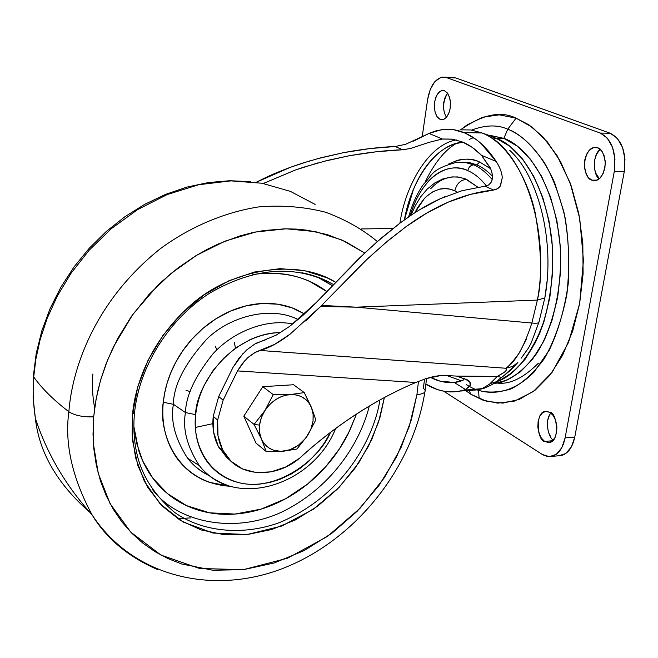 <?xml version="1.0" encoding="UTF-8"?>
<svg xmlns="http://www.w3.org/2000/svg" width="658" height="658" viewBox="0 0 658 658"><rect width="100%" height="100%" fill="white"/><g stroke="black" fill="none" stroke-linecap="round" stroke-linejoin="round"><path stroke-width="0.99" d="M261.432 439.075L259.556 432.429L259.523 425.109L254.078 424.435L261.432 439.075L254.078 424.435L243.822 416.152L262.797 386.682L293.567 384.749L304.284 392.612L311.366 407.253L315.815 419.829L307.664 435.407L296.972 448.995L282.932 451.281L266.251 451.553L261.432 439.075L266.251 451.553L255.97 443.056L243.822 416.152L255.97 443.056L266.251 451.553L282.932 451.281L296.972 448.995L307.664 435.407L315.815 419.829L311.366 407.253L313.109 413.882L313.043 421.104L311.185 428.44L307.664 435.407C301.249 444.775 292.999 450.072 282.932 451.281C272.922 451.775 265.75 447.703 261.432 439.075L263.282 442.423L266.284 445.91L269.221 448.147L273.44 450.171L280.925 451.372L289.931 449.768L298.518 445.162L305.69 438.195L310.782 429.468L313.043 421.104L313.208 414.885L312.048 409.054L304.284 392.612L293.567 384.749L262.797 386.682L273.276 394.644L290.129 394.578L304.284 392.612L290.129 394.578L273.276 394.644L262.797 386.682L243.822 416.152L254.078 424.435L264.919 410.526L273.276 394.644L264.919 410.526C271.507 400.936 279.913 395.623 290.129 394.578C300.204 394.306 307.286 398.534 311.366 407.253L309.079 403.107L306.019 399.702L301.364 396.618L296.955 395.071L292.152 394.52L286.049 395.154L281.04 396.749L276.154 399.324L271.614 402.712L267.658 406.784L264.31 411.497L261.358 417.633L259.861 422.971L259.31 428.3L259.713 433.433L261.432 439.075M264.919 410.526L254.078 424.435L259.523 425.109L261.358 417.633L264.919 410.526M448.328 164.163C460.674 158.274 471.12 157.558 479.666 162.024L476.779 164.903L469.935 162.756L462.229 162.139L470.972 162.987L476.779 164.903L473.604 164.878C479.295 167.009 485.489 171.861 492.168 179.445C485.489 171.861 479.295 167.009 473.604 164.878C470.585 165.207 468.652 167.132 467.805 170.644C460.937 167.683 454.094 167.148 447.275 169.04C440.473 170.948 434.198 175.02 428.448 181.238L422.642 188.525L417.542 197.055L413.956 204.77L409.959 216.013M491.419 383.219C507.499 379.419 526.573 363.677 540.119 332.142C549.636 306.2 553.732 277.783 552.399 246.915C546 175.579 514.161 144.316 496.107 138.238L509.884 146.29L522.616 159.113L533.72 176.286L542.661 197.161L548.978 220.849L552.358 246.289L552.63 272.322L552.383 246.289L549.002 220.849L542.685 197.161L533.745 176.286L522.641 159.113L509.909 146.29L496.132 138.238L503.839 138.361L517.665 146.397L530.447 159.187L541.592 176.319L550.557 197.129L556.89 220.751L560.271 246.125L560.526 272.091L557.663 297.441L551.84 321.03L543.368 341.839L532.684 359.013L520.313 371.935L506.825 380.192L493.862 383.548L497.826 382.964C510.419 380.587 523.168 371.038 536.064 354.325C552.44 329.683 562.5 288.286 560.41 248.206C554.414 176.204 522.074 144.398 503.839 138.361L496.132 138.238C513.766 144.39 544.117 173.391 551.972 241.297C554.102 270.89 551.009 298.905 542.694 325.34C529.213 357.574 513.692 376.417 496.148 381.87L499.2 380.694L512.64 372.42L499.175 380.702L496.165 381.862M491.542 136.683L496.107 138.238L494.273 138.205L496.107 138.238L491.551 136.691M547.061 281.131L544.832 297.934L539.009 321.778L544.832 297.934C555.171 242.563 539.025 176.78 509.81 150.402M504.053 375.578L517.854 362.55L510.098 370.717L501.626 377.404L497.292 376.425L456.578 376.088L467.871 380.151C470.363 381.706 471.038 383.68 469.886 386.082L465.584 389.577L463.841 390.194L456.784 391.625L449.743 391.888L444.125 391.271L437.496 389.602L425.956 384.124M486.394 185.943C480.702 178.655 474.508 173.548 467.805 170.644C468.652 167.132 470.585 165.207 473.604 164.878L476.779 164.903C481.598 166.778 486.813 170.521 492.423 176.138C486.813 170.521 481.598 166.778 476.779 164.903L479.666 162.024C472.082 158.858 464.548 158.331 457.047 160.453L448.246 164.196M451.182 177.043L457.721 176.92L465.362 178.853L477.84 187.193L466.448 179.313C460.403 180.004 456.537 183.845 454.851 190.845L457.335 192.128L454.851 190.845C456.537 183.845 460.403 180.004 466.448 179.313L459.416 177.167L452.531 176.895L442.595 179.017L434.806 182.924L427.231 189.068L420.799 196.652L415.404 205.461L410.987 215.314M467.27 379.814L466.514 379.872L467.27 379.814M430.316 377.289C438.064 381.377 446.042 383.104 454.25 382.462L463.191 380.135L458.544 381.837L454.25 382.462L465.584 389.577L460.304 391.058C448.682 393.254 437.455 391.082 426.631 384.543M445.811 375.159L461.661 380.9L445.811 375.159M243.057 353.461L232.965 367.444L218.686 396.544L213.225 416.349L217.642 420.043L217.995 435.802L222.601 449.899L231.024 461.225L242.547 468.965L256.258 472.576L271.071 471.86L285.893 466.925L299.62 458.182C274.748 479.221 238.319 477.19 224.123 452.63C218.538 443.229 216.375 432.372 217.642 420.043L213.225 416.349C211.966 428.621 214.138 439.445 219.714 448.814M245.187 360.197L237.505 370.915L415.807 382.479L425.833 378.654L415.807 382.479C395.573 391 375.636 401.635 356.003 414.367C336.378 427.141 317.584 441.74 299.62 458.182C336.024 425.093 374.747 399.858 415.807 382.479L237.505 370.915L223.144 400.146L217.642 420.043L223.144 400.146L218.686 396.544L223.144 400.146L237.505 370.915L242.243 363.66L247.836 357.59L255.723 352.088L274.69 344.34L290.096 334.141L320.643 306.455L364.458 261.678L385.506 242.794L406.233 226.533L427.009 212.929L448.328 202.096L470.445 194.373L493.648 190.03L485.004 186.206L488.672 184.931L491.057 182.406C493.081 178.968 492.867 174.189 490.416 168.078L481.508 155.321L496.181 161.432C500.129 167.774 502.153 173.243 502.243 177.841L500.508 185.712L498.534 188.007L495.992 189.479L493.648 190.03L485.004 186.206L462.072 190.697L440.712 198.543L420.199 209.425M322.412 161.695L349.719 155.65L376.598 151.735L402.581 149.761L395.228 146.512L369.821 148.576L343.591 152.648L316.901 158.849M310.05 160.799L290.482 167.264C280.012 171.187 271.458 174.765 264.82 177.997L256.135 182.307L290.482 167.264L302.088 163.266L321.194 157.698L343.591 152.648C362.402 149.144 379.617 147.104 395.228 146.512L405.608 144.299L430.2 132.9L436.229 130.753L444.866 129.297L453.642 129.692L465.272 133.138L476.236 139.562L480.957 143.411L496.181 161.432L481.508 155.321L472.271 147.392L462.574 142.038L452.285 139.134L442.373 139.002L429.008 133.434L442.373 139.002L428.777 142.424L410.518 148.494L402.581 149.761L395.228 146.512L405.608 144.299M263.348 183.483L295.541 169.945L317.715 162.962M430.307 377.289L440.087 381.171L454.25 382.462L465.584 389.577L470.215 385.325L469.779 381.887L467.871 380.151L456.578 376.088L441.872 375.331L456.578 376.088L497.292 376.425L501.626 377.404L503.822 375.734M411.53 214.952L399.891 223.202L376.483 242.309L358.668 258.767L316.12 302.639L289.685 326.352L276.08 335.193L254.909 343.969L246.725 349.908L239.241 357.886L232.965 367.444L218.686 396.544L213.225 416.349L213.595 432.051L218.193 446.091L226.599 457.384L230.292 460.51M425.833 378.654L433.893 376.45L441.872 375.331L425.833 378.654M413.15 141.248L429.008 133.434L441.847 129.601C449.101 128.614 456.364 129.568 463.643 132.464L481.927 132.941C522.033 146.512 550.869 229.025 537.38 300.089L356.175 307.171L537.38 300.089L531.861 323.029L356.175 307.171L531.861 323.029L537.38 300.089C542.258 279.946 541.6 251.224 535.423 213.94C527.839 177.701 506.421 142.153 481.927 132.941L464.03 132.62C475.874 137.432 486.591 147.038 496.181 161.432C500.039 167.494 502.054 172.955 502.243 177.841L500.17 186.23L497.637 188.698L493.648 190.03C478.662 191.585 463.553 195.607 448.328 202.096C434.535 208.043 420.503 216.186 406.233 226.533L388.097 240.614L367.386 258.923L321.63 305.411L356.175 307.171L320.643 306.455L305.674 321.038M290.096 334.141C279.041 342.588 269.032 348.024 260.075 350.451L505.624 368.233C507.803 367.452 512.385 362.328 519.376 352.836L526.334 339.248M477.757 389.799L482.026 388.656L463.841 390.194L482.026 388.656L489.346 384.313L497.292 376.425L505.879 371.268L506.282 369.401L505.624 368.233C508.042 369.607 505.262 372.338 497.292 376.425M481.541 132.784L470.799 129.947L460.041 129.856M404.39 219.895L413.323 189.759C418.266 177.742 424.377 167.716 431.664 159.68C438.96 151.636 446.971 146.298 455.69 143.666L462.969 142.202C436.122 143.584 411.044 180.786 404.399 219.887M461.751 377.453L457.359 376.253M490.712 168.793L479.666 162.024M490.926 169.336L481.508 155.321C475.191 148.979 468.883 144.554 462.574 142.038L452.523 139.175L442.044 139.044L452.778 139.216M392.982 228.507L361.086 228.943L392.982 228.507M444.792 196.767L440.712 198.543C427.494 204.506 413.882 212.723 399.891 223.202L381.985 237.53L364.45 253.264L316.12 302.639L303.231 315.124L289.685 326.352M266.383 339.528L256.686 343.007M491.057 182.406L488.565 185.021L485.004 186.206M263.34 183.483L295.541 169.945L303.494 167.247L326.977 160.527L349.719 155.65C369.393 152.237 387.011 150.271 402.581 149.761L410.518 148.494L428.777 142.424L442.044 139.044M456.274 139.924C429.082 144.596 405.665 184.191 399.908 223.185C405.665 184.191 429.082 144.596 456.274 139.924M247.836 357.59L254.432 352.787L260.075 350.451L505.624 368.233L512.335 366.58L517.854 362.55L512.335 366.58L505.624 368.233C515.058 362.665 523.801 347.605 531.861 323.029C536.846 323.539 539.231 323.119 539.009 321.778C539.231 323.119 536.846 323.539 531.861 323.029M463.734 378.169L463.191 380.135L463.734 378.169M215.224 346.149L216.926 349.826M414.82 212.789L417.575 207.673L423.612 199.366L426.771 196.183L433.137 191.634L439.297 189.233L445.03 188.566L450.228 189.224L454.851 190.845C449.562 188.443 444.273 187.933 438.985 189.307L432.413 192.029L426.269 196.643L424.32 198.601L414.811 212.789M430.801 188.64C436.024 183.039 441.724 179.395 447.884 177.726M473.604 164.878L465.535 162.51L456.29 162.353L465.535 162.51L473.604 164.878M409.967 216.005C424.772 168.456 453.995 163.044 467.805 170.644M552.63 272.322L549.784 297.745L543.993 321.4L535.563 342.259L524.928 359.474L512.615 372.42L524.952 359.474L535.587 342.259L544.01 321.4L549.808 297.745L552.654 272.322M456.109 143.543C444.668 150.254 434.338 163.102 425.117 182.093M496.132 138.238L491.518 136.675L496.132 138.238M503.839 138.361L488.631 135.219L503.839 138.361C522.444 144.283 556.125 178.277 560.649 253.174C560.97 285.309 555.673 313.907 544.775 338.969C529.583 368.99 509.818 381.813 493.862 383.548L506.825 380.192L520.313 371.935L532.684 359.013L543.368 341.839L551.84 321.03L557.663 297.441L560.526 272.091L560.271 246.125L556.89 220.751L550.557 197.129L541.592 176.319L530.447 159.187L517.665 146.397L503.839 138.361L507.746 129.207L503.839 138.361L489.577 135.252L503.839 138.361M457.417 376.261L461.727 377.445M481.927 132.941L488.697 135.268L481.927 132.941M482.026 388.656L477.363 389.881L466.103 390.655M537.38 300.089L544.832 297.934L537.38 300.089M320.643 306.455L356.175 307.171L321.63 305.411L320.643 306.455M538.433 363.134C523.521 378.013 509.777 384.659 497.209 383.079L502.21 383.014M466.259 384.617L469.598 386.55C480.537 392.933 494.265 393.764 510.756 389.051C522.107 383.589 533.251 373.514 544.207 358.824C554.398 341.009 561.973 319.426 566.925 294.077C569.68 267.699 569.096 242.333 565.173 217.963C559.719 195.665 552.794 177.216 544.405 162.616C531.31 144.217 519.088 133.081 507.746 129.207L516.061 118.169L507.746 129.207C497.678 124.609 485.637 124.888 471.63 130.07C485.637 124.888 497.678 124.609 507.746 129.207C521.712 134.8 539.593 149.325 554.587 182.57L563.824 211.662C568.257 234.388 569.713 258.528 568.183 284.083C564.572 309.128 558.255 331.188 549.233 350.253L533.926 372.247C511.784 394.331 490.416 395.014 475.347 389.232M465.724 390.679L470.865 394.249L469.187 390.745L470.865 394.249L483.046 400.196L497.678 403.132L514.663 401.051L533.342 391.518L552.144 372.28L568.528 342.399L579.64 303.577L583.44 260.354L579.731 218.538L570.132 182.891L557.087 155.633L542.825 136.716L528.867 124.798L516.061 118.169L532.347 127.274L547.448 141.98L560.657 161.843L571.292 186.107L578.818 213.735L582.824 243.468L583.095 273.892L579.64 303.577L572.674 331.139L562.574 355.353L549.891 375.233L535.267 390.054L519.376 399.398L502.918 403.115L486.55 401.298L470.865 394.249L465.716 390.679M550.96 413.06C543.895 420.437 548.928 438.82 553.37 439.98M552.638 440.728L544.668 441.428C537.89 442.036 534.345 412.089 545.285 411.414L549.923 412.327L553.279 415.593L555.73 420.602L556.898 426.606L556.586 432.651L554.85 437.809L551.972 441.271L548.394 442.538L544.668 441.428L541.37 438.121L538.968 433.145L537.841 427.231L538.129 421.276L539.815 416.16L542.636 412.656L546.181 411.308L549.923 412.327C556.676 411.472 560.534 441.567 549.504 442.415L544.668 441.428L552.638 440.728M600.26 149.432C591.871 154.729 593.475 176.591 599.339 178.705L595.474 172.692L594.248 166.663L594.593 160.256L596.452 154.424L599.578 150.032M596.888 180.16L591.822 180.152C588.013 179.437 585.505 174.238 584.304 164.541C585.768 153.725 589.149 148.025 594.445 147.45L597.653 147.828L601.33 150.526L604.003 155.304L605.27 161.44L604.908 167.979L602.991 173.893L599.825 178.277L595.901 180.473L591.822 180.152L588.211 177.397L585.595 172.643L584.37 166.597L584.707 160.165L586.566 154.309L589.667 149.901L593.557 147.622L597.653 147.828C601.461 148.428 604.019 153.561 605.335 163.242C603.962 174.156 600.606 179.938 595.26 180.588L591.822 180.152L596.888 180.16M447.514 93.165C442.62 102.056 442.283 110.116 446.502 117.33L444.504 113.341L443.517 108.068L443.739 102.385L445.145 97.154L447.514 93.165M443.451 119.559L440.202 119.485L436.978 116.614L435.045 112.09L434.296 105.428L434.625 101.784L436.641 95.418L439.593 91.659L442.431 90.434L444.495 90.705L447.341 92.934L449.439 97.047L450.45 102.401L450.22 108.183L448.781 113.48L446.371 117.486L443.352 119.583L440.202 119.485L437.389 117.206L435.341 113.118L434.354 107.83L434.576 102.13L435.966 96.882L438.335 92.86L441.329 90.689L444.495 90.705L447.736 93.477L449.71 97.952L450.327 101.069L450.204 108.274L449.414 111.745L446.79 116.984L443.78 119.427L440.202 119.485L443.451 119.559M558.535 455.78L561.488 455.476C568.142 453.51 572.567 447.374 574.771 437.068L565.115 437.907L574.771 437.068L624.269 171.648L614.259 171.59L624.269 171.648C626.539 152.228 621.876 139.43 610.279 133.261L600.318 133.072C611.866 139.266 616.513 152.105 614.259 171.59L565.115 437.907C562.927 448.246 558.527 454.398 551.906 456.364L547.777 456.57L542.982 454.884L443.632 391.181L542.315 454.481L549.389 456.677L556.232 454.341L561.768 447.761L565.115 437.907L614.259 171.59L614.959 159.055L612.524 147.285L607.367 138.155L600.318 133.072L446.453 77.586L440.416 77.619L434.741 81.814L430.258 89.488L427.634 99.448L422.173 136.815L427.634 99.448C429.978 86.404 434.905 78.96 442.415 77.126L451.635 77.463M460.674 129.791L467.131 124.864L482.799 117.19L499.315 114.846L516.061 118.169C500.82 110.577 482.355 114.451 460.674 129.791M558.963 455.78L565.839 453.452L571.399 446.889L574.771 437.068L624.269 171.648L624.977 159.146L622.534 147.425L617.36 138.328L610.279 133.261L455.69 77.924L446.453 77.586L600.318 133.072L610.279 133.261L455.69 77.924L451.84 77.438M550.902 437.299L548.501 432.331L547.366 426.442L547.662 420.503L549.356 415.404M469.335 139.315L473.505 137.637M478.473 389.643L479.156 398.658M94.662 408.1C92.424 395.762 91.84 384.379 92.901 373.95M230.432 486.303C174.255 482.758 158.241 428.95 163.291 402.277L173.399 404.3C173.564 385.275 184.824 363.405 207.196 338.706C230.974 315.643 271.647 305.789 298.14 319.591C271.647 305.789 230.974 315.643 207.196 338.706C184.824 363.405 173.564 385.275 173.399 404.3L185.466 412.574C185.885 395.96 194.957 376.483 212.699 354.152C231.46 333.014 265.001 318.135 292.761 323.983C265.001 318.135 231.46 333.014 212.699 354.152C194.957 376.483 185.885 395.96 185.466 412.574L195.714 414.639C194.752 391.773 225.793 334.461 280.752 332.479M280.752 332.471L278.515 332.545C268.875 332.989 259.301 335.416 249.785 339.824L236.132 347.712L223.736 358.1L213.085 370.512L204.671 384.478C199.818 394.306 196.832 404.357 195.714 414.639C194.62 424.904 195.451 434.576 198.206 443.64C200.978 452.688 205.403 460.435 211.489 466.9C217.584 473.341 224.83 478.037 233.22 480.998C241.609 483.934 250.492 484.962 259.877 484.091L269.854 482.454L279.691 479.435L291.264 474.015L300.344 468.2L308.791 461.274L317.978 451.61L324.542 442.76L330.505 432.347C319.369 459.629 276.163 492.76 237.883 482.421C200.846 471.375 192.712 435.07 195.714 414.639L185.466 412.574C182.455 428.975 187.102 446.683 199.407 465.708C206.415 474.821 216.186 481.508 228.737 485.769C216.112 481.475 206.291 474.739 199.284 465.551C187.078 446.568 182.472 428.909 185.466 412.574L173.399 404.3C170.397 420.939 175.143 438.935 187.645 458.289C193.246 465.527 200.657 471.399 209.886 475.89C200.657 471.399 193.246 465.527 187.645 458.289C193.592 465.954 200.945 471.819 209.696 475.882M133.862 426.285L136.65 443.311L142.704 460.904L152.771 478.095L167.362 493.525L186.502 505.615L209.532 512.821L235.029 514.062L261.111 509.111L285.811 498.649L307.582 484.041L325.537 466.925L339.446 448.838L349.587 430.957L356.48 414.063M369.27 406.101C362.015 436.032 338.426 480.71 289.734 507.943C240.729 535.661 178.614 524.311 152.557 489.667C178.614 524.311 240.729 535.661 289.734 507.943C338.426 480.71 362.015 436.032 369.27 406.101M138.081 458.363C143.65 478.465 155.806 496.469 174.551 512.368C201.43 531.549 241.733 536.278 279.198 522.682C346.19 495.046 375.06 433.77 379.888 399.99C375.06 433.77 346.19 495.046 279.198 522.682C241.733 536.278 201.43 531.549 174.551 512.368C155.806 496.469 143.65 478.465 138.081 458.363C134.224 444.273 133.023 429.312 134.471 413.479M333.228 284.412C295.853 264.31 254.745 267.181 209.894 293.024C168.777 319.122 138.961 366.909 134.503 413.109L132.546 414.153L137.752 386.92L148.066 360.214L163.085 335.21L182.151 313.019L204.424 294.62L228.902 280.769L254.498 272.025L280.102 268.653L304.662 270.677L327.19 277.89L335.424 282.126C295.335 257.179 228.523 269.681 188.566 307.047C148.404 343.895 135.153 386.353 132.546 414.153L134.512 413.117L132.858 411.16M301.866 272.741C313.471 275.036 323.917 278.943 333.203 284.437C323.917 278.943 313.471 275.036 301.866 272.741M93.691 416.827L96.01 399.653L100.411 380.793L107.418 360.387L117.568 338.763L131.345 316.473L149.103 294.356L170.94 273.539L196.553 255.329L225.176 241.091L255.575 232.003L286.214 228.803L315.486 231.632L341.987 240.03L364.705 253.026L345.36 241.576L327.223 234.585L307.738 230.284L296.487 229.107L284.955 228.811L263.768 230.555L251.85 232.8L239.915 235.942L218.637 243.83L207.015 249.44L195.665 255.863L178.137 267.831L161.695 281.657L157.772 285.399L132.949 314.22L113.48 346.741L106.028 363.932L100.945 378.95L97.647 391.592L95.229 404.226L93.691 416.827C83.015 417.188 74.732 415.502 68.86 411.744C74.732 415.502 83.015 417.188 93.691 416.827L93.411 443.87L98.231 473.332L110.108 503.674L130.786 532.174L161.021 555.113L199.687 568.528L243.468 569.647L287.587 558.181L327.462 536.435L360.074 508.264L384.445 477.585L401.117 447.382L411.439 419.45L416.925 394.611C422.658 394.109 425.397 392.719 425.142 390.449C425.397 392.719 422.658 394.109 416.925 394.611L409.325 426.302L396.503 456.948L378.926 485.571L357.171 511.274L331.92 533.219L303.955 550.68L274.147 562.993L243.468 569.647L212.945 570.256L181.657 563.972L167.946 558.576L154.984 551.634L142.926 543.195L131.88 533.301L122.01 522.041L113.406 509.481L106.201 495.754L100.477 480.957L96.331 465.272L93.831 448.805L93.025 434.231L93.691 416.827M418.463 381.393L416.925 394.611L418.463 381.393M377.347 241.535C362.64 229.329 345.425 219.566 325.685 212.263C304.703 206.834 282.479 205.033 259.03 206.859C223.662 212.337 189.323 227.405 160.322 248.724C93.617 301.973 72.018 369.821 68.86 411.744C72.018 369.821 93.617 301.973 160.322 248.724C189.323 227.405 223.662 212.337 259.03 206.859C282.479 205.033 304.703 206.834 325.685 212.263C345.425 219.566 362.64 229.329 377.347 241.535M424.558 379.098L423.374 388.088L425.142 390.449M315.141 204.408L290.4 191.379L261.958 183.228L230.925 180.876L198.79 184.717L167.206 194.546L137.703 209.565L111.473 228.556L89.225 250.147L71.22 273.021L57.32 296.042L47.146 318.398L40.179 339.503L35.877 359.054L33.706 376.894C41.586 388.154 53.298 399.768 68.86 411.744C53.298 399.768 41.586 388.154 33.706 376.894L35.877 359.054L40.179 339.503L47.146 318.398L57.32 296.042L71.22 273.021L89.225 250.147L111.473 228.556L137.703 209.565L167.206 194.546L198.79 184.717L230.925 180.876L261.958 183.228L290.4 191.379L315.141 204.408M33.468 374.238L33.706 376.894L33.468 374.238M89.677 512.154C57.238 483.786 39.126 452.465 35.343 418.208C33.163 403.461 32.62 389.692 33.706 376.894C32.62 389.692 33.163 403.461 35.343 418.208C39.126 452.465 57.238 483.786 89.677 512.154M157.591 569.581C128.203 556.808 106.349 538.54 92.038 514.778C72.207 477.84 64.476 443.492 68.86 411.744C64.476 443.492 72.207 477.84 92.038 514.778C106.349 538.54 128.203 556.808 157.591 569.581M132.546 414.153L132.603 440.728L137.826 465.535L147.877 487.586L162.238 506.06L180.226 520.305L201.044 529.92L223.852 534.65L247.753 534.452L271.886 529.451L295.401 519.927L317.518 506.273L337.505 489.001L354.711 468.702L368.579 446.075L378.621 421.852L384.379 397.539L380.053 417.18L371.86 439.264L358.585 463.125L339.191 487.274L313.282 509.284L281.747 526.038L247.079 534.526L212.97 533.046L183.13 522.016L160.034 503.757L144.415 481.385L135.589 457.779L132.143 434.987L132.546 414.153M332.175 285.523L317.847 277.141L332.175 285.523M326.582 291.436C306.941 276.434 282.364 270.783 252.853 274.468M356.504 414.046L348.123 433.918C340.778 448.345 331.377 461.332 319.928 472.88C308.462 484.428 295.697 493.747 281.624 500.845C267.543 507.927 253.1 512.245 238.295 513.775C223.473 515.304 209.343 513.824 195.895 509.358C182.447 504.859 170.735 497.563 160.766 487.463C150.805 477.33 143.46 465.05 138.739 450.64L133.862 426.557M266.975 273.169C282.405 272.79 296.643 275.546 309.696 281.443L326.598 291.42M199.284 465.551L187.645 458.289C175.143 438.935 170.397 420.939 173.399 404.3L163.291 402.277L164.599 393.402L166.951 383.696L170.603 373.226L175.801 362.147L182.809 350.722L191.791 339.331L202.82 328.515L215.799 318.891L230.39 311.144L246.051 305.863L262.049 303.494L277.594 304.185L291.938 307.804L304.522 313.948L295.763 309.334C285.819 304.999 275.028 303.034 263.373 303.437C251.701 303.864 240.096 306.702 228.548 311.958C217.008 317.246 206.48 324.559 196.972 333.894C187.481 343.262 179.798 353.889 173.942 365.774C168.111 377.667 164.558 389.832 163.291 402.277C162.057 414.704 163.159 426.392 166.597 437.34C170.06 448.262 175.505 457.614 182.957 465.395C190.409 473.143 199.218 478.785 209.392 482.33L230.489 486.32M190.178 391.592L186.008 390.35M234.388 342.53L235.449 348.197M195.368 427.445L212.847 423.662M177.644 518.668L190.401 517.912M143.888 477.321L142.095 476.573M497.826 382.964L494.364 383.195M222.98 450.615L218.571 446.807M477.346 389.881L460.345 391.049M463.824 378.21L469.779 381.887M459.432 162.378L456.29 162.353C429.419 169.97 433.203 174.88 423.481 184.306C417.09 193.493 412.138 204.358 408.626 216.918M501.437 377.56C497.3 379.946 499.94 381.517 483.901 388.376L477.404 389.865M538.787 322.568L531.129 343.065L528.571 347.868L521.292 358.1M546.74 411.308L545.285 411.414M596.312 147.474L594.445 147.45M443.648 90.475L442.431 90.434M561.266 455.525L551.725 456.413M451.873 77.438L444.973 77.183M425.126 390.375L426.549 378.408M250.739 181.649L229.724 180.736L208.29 182.562L186.74 187.135L165.429 194.431L144.678 204.35L124.839 216.762L106.242 231.493L89.2 248.313L74 266.959L60.906 287.135L50.131 308.503L41.865 330.711L36.231 353.404L33.328 376.187L33.106 397.473L35.343 418.208C46.874 453.543 65.775 485.736 92.038 514.778C133.549 578.16 215.363 596.016 285.843 567.237C356.595 538.4 412.731 467.756 424.895 391.872M317.246 276.952L332.134 285.564M335.695 428.457C312.912 485.818 233.845 510.312 199.407 465.708"/></g></svg>
